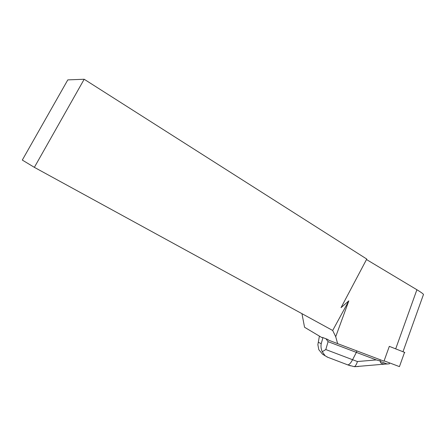 <?xml version="1.0" encoding="UTF-8"?>
<svg xmlns="http://www.w3.org/2000/svg" width="446" height="446" viewBox="0 0 446 446"><rect width="100%" height="100%" fill="white"/><g stroke="black" fill="none" stroke-linecap="round" stroke-linejoin="round"><path stroke-width="0.67" d="M384.112 360.831L399.443 366.623L404.544 352.357L389.319 346.352L383.989 361.171L337.628 343.632L335.715 336.702L332.683 330.469L34.359 167.345L22.3 160.064L67.803 79.884L84.183 79.254L366.757 259.048L341.045 307.645L348.828 300.86L332.683 330.469M404.857 352.535L404.544 352.357M301.964 313.677L304.546 327.258L321.873 337.583L322.352 337.382L328.072 339.573L328.245 340.03L337.628 343.632M366.495 259.539L416.898 289.738C420.533 291.935 422.736 293.485 423.505 294.399L423.287 295.001M84.183 79.254L34.359 167.345M335.715 336.702L348.828 300.86M319.91 336.412L319.392 336.206L317.87 344.658L318.834 349.731L322.525 354.18L325.257 355.875M327.855 357.307L325.145 355.785L322.268 351.727C321.059 349.067 320.713 346.386 321.22 343.676L322.949 337.622L322.352 337.382M328.072 339.573L325.959 338.77L328.078 341.658L356.365 352.39L356.9 350.924M322.268 351.727L325.803 349.547L352.574 359.716L356.365 352.39L376.318 359.928L380.037 360.965L380.449 359.833M319.843 336.373L319.392 336.206M322.949 337.622L325.959 338.77M387.312 364.053L380.338 361.444C380.243 363.061 381.821 363.942 385.06 364.087L389.347 363.836L389.67 362.938M380.037 360.965L380.338 361.444M348.075 365.034L354.419 366.69C355.579 365.943 356.588 364.226 357.441 361.533L352.574 359.716C350.801 363.033 349.218 364.75 347.824 364.873L347.356 364.767M354.419 366.69L358.601 366.484M395.713 348.794L416.898 289.738M318.26 342.238L321.22 343.676M328.078 341.658L325.803 349.547M357.441 361.533L376.318 359.928M403.006 351.682L423.505 294.399M325.156 355.774L322.53 354.169M347.746 364.867L326.979 356.973M350.378 365.82L347.824 364.873M354.603 366.701L385.06 364.087"/></g></svg>
